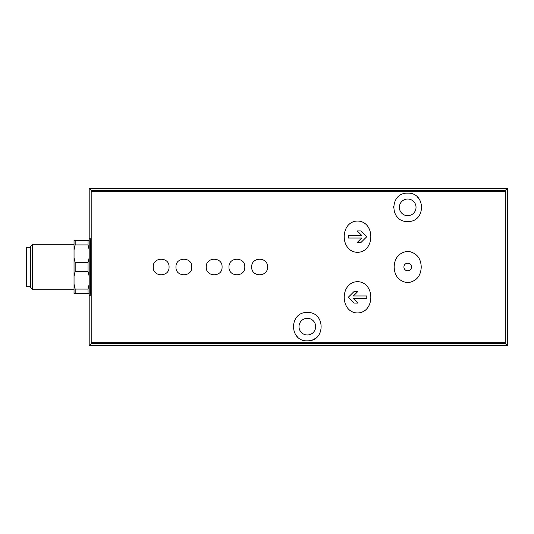 <?xml version="1.0" encoding="UTF-8"?>
<svg xmlns="http://www.w3.org/2000/svg" width="534" height="534" viewBox="0 0 534 534"><rect width="100%" height="100%" fill="white"/><g stroke="black" fill="none" stroke-linecap="round" stroke-linejoin="round"><path stroke-width="0.8" d="M421.233 267C420.892 257.969 416.393 252.709 407.742 251.227C399.052 252.662 394.526 257.909 394.159 266.967C394.486 275.998 398.978 281.271 407.636 282.773C416.346 281.345 420.879 276.085 421.233 267M407.696 263.215A3.785 3.785 0 0 1 410.973 268.896A3.785 3.785 0 0 1 404.418 268.896A3.785 3.785 0 0 1 407.696 263.215A3.785 3.785 0 0 1 411.48 267M153.245 267C152.697 277.346 169.585 277.346 169.051 267C169.612 256.674 152.704 256.64 153.245 267M191.773 267C192.32 256.654 175.432 256.654 175.966 267C175.406 277.326 192.313 277.36 191.773 267M206.264 267C205.717 277.346 222.611 277.346 222.071 267C222.631 256.674 205.73 256.64 206.264 267M228.986 267C228.439 277.346 245.333 277.346 244.792 267C245.353 256.674 228.452 256.64 228.986 267M267.521 267C268.068 256.654 251.174 256.654 251.714 267C251.147 277.326 268.055 277.36 267.521 267M357.513 221.036C339.804 221.376 339.757 251.868 357.48 252.342C375.248 251.941 375.262 221.356 357.513 221.036M357.513 312.964C375.222 312.624 375.269 282.132 357.553 281.658C339.784 282.059 339.771 312.644 357.513 312.964M507.3 345.585L89.191 345.585L91.187 343.589L91.201 342.741L91.187 190.411L505.304 190.411L505.284 342.741L505.304 343.589L507.3 345.585L507.3 188.415L505.304 190.411M307.337 340.852C289.007 341.58 288.941 311.809 307.33 312.45C325.7 311.769 325.687 341.593 307.337 340.852A14.204 14.204 0 0 0 309.84 340.632M407.696 221.55C389.299 222.204 389.379 192.427 407.689 193.148C425.992 192.394 426.112 222.197 407.696 221.55A14.204 14.204 0 0 1 407.589 221.55M74.039 249.852L75.174 244.912L75.174 240.487L74.039 240.487L74.039 293.513L88.05 293.513L88.05 289.088L89.191 284.148M74.039 284.148L75.174 289.088L75.174 293.513M74.039 257.642L75.174 262.574L75.174 271.426L74.039 276.358M75.174 289.088L88.05 289.088M75.174 262.574L88.05 262.574L88.05 271.426L75.174 271.426M75.174 244.912L88.05 244.912L88.05 240.487L89.191 240.487M75.174 240.487L88.05 240.487M89.191 293.513L88.05 293.513M88.05 262.574L89.191 257.642M89.191 276.358L88.05 271.426M89.191 249.852L88.05 244.912M32.647 244.278L32.647 289.722L30.485 287.566L30.485 246.434L32.647 244.278L74.039 244.278M30.485 247.309L26.7 247.309L26.7 286.691L30.485 286.691M89.191 345.585L89.191 295.402L90.179 295.402C90.82 296.777 90.82 237.223 90.179 238.598L89.191 238.598L89.191 188.415L507.3 188.415M89.191 188.415L91.187 190.411M89.191 238.598L89.191 295.402M307.337 334.978A8.33 8.33 0 0 0 314.553 322.483A8.33 8.33 0 0 0 300.121 322.483A8.33 8.33 0 0 0 307.337 334.978M312.824 339.744A14.204 14.204 0 0 0 317.423 336.647M297.224 316.675A14.204 14.204 0 0 0 296.67 317.263M293.133 326.701A14.204 14.204 0 0 0 293.173 327.709M295.943 335.132A14.204 14.204 0 0 0 297.251 336.654M407.696 215.683A8.33 8.33 0 0 0 414.911 203.187A8.33 8.33 0 0 0 400.48 203.187A8.33 8.33 0 0 0 407.696 215.683M417.808 217.325A14.204 14.204 0 0 0 418.422 216.657M421.9 207.299A14.204 14.204 0 0 0 421.867 206.384M419.097 198.882A14.204 14.204 0 0 0 417.768 197.34M397.61 197.353A14.204 14.204 0 0 0 396.068 199.195M393.545 206.124A14.204 14.204 0 0 0 393.491 207.312M397.109 216.817A14.204 14.204 0 0 0 397.59 217.331M354.029 291.544L348.275 297.298L354.029 291.544L357.82 291.544L353.408 295.956L366.791 295.956L366.791 298.639L353.408 298.639L357.82 303.052L354.029 303.052L348.275 297.298L354.029 303.052M348.275 235.361L361.665 235.361L357.253 230.948L361.037 230.948L366.791 236.702L361.037 242.456L357.253 242.456L361.665 238.044L348.275 238.044L348.275 235.361L348.275 238.044M357.82 303.052L353.408 298.639M366.791 298.639L366.791 295.956M361.037 242.456L366.791 236.702L361.037 230.948M357.253 230.948L361.665 235.361M91.201 191.259L505.284 191.259M91.201 342.741L505.284 342.741M91.187 343.589L505.304 343.589M32.647 289.722L74.039 289.722"/></g></svg>
